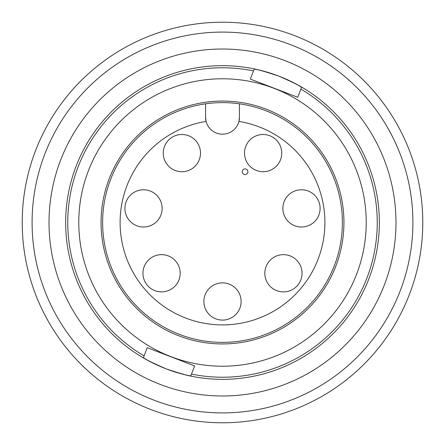 <?xml version="1.0" encoding="UTF-8"?>
<svg xmlns="http://www.w3.org/2000/svg" width="445" height="445" viewBox="0 0 445 445"><rect width="100%" height="100%" fill="white"/><g stroke="black" fill="none" stroke-linecap="round" stroke-linejoin="round"><path stroke-width="0.67" d="M205.573 103.813A119.889 119.889 0 0 0 102.611 222.5A119.889 119.889 0 0 0 222.5 342.389A119.889 119.889 0 0 0 342.389 222.5A119.889 119.889 0 0 0 205.573 103.813L205.573 117.28L205.573 103.813M206.091 121.424L205.573 117.28A16.927 16.927 0 0 0 238.909 121.424A16.927 16.927 0 0 0 239.427 117.28L238.909 121.424A102.395 102.395 0 0 1 324.895 222.5A102.395 102.395 0 0 1 222.5 324.895A102.395 102.395 0 0 1 120.105 222.5A102.395 102.395 0 0 1 206.091 121.424M263.123 134.49A18.618 18.618 0 0 0 244.505 153.108A18.618 18.618 0 0 0 263.123 171.726A18.618 18.618 0 0 0 281.741 153.108A18.618 18.618 0 0 0 263.123 134.49M143.518 189.776A18.618 18.618 0 0 0 124.9 208.393A18.618 18.618 0 0 0 143.518 227.011A18.618 18.618 0 0 0 162.136 208.393A18.618 18.618 0 0 0 143.518 189.776M161.568 254.657A18.618 18.618 0 0 0 142.951 273.274A18.618 18.618 0 0 0 161.568 291.892A18.618 18.618 0 0 0 180.186 273.274A18.618 18.618 0 0 0 161.568 254.657M222.5 282.864A18.618 18.618 0 0 0 203.882 301.482A18.618 18.618 0 0 0 222.5 320.1A18.618 18.618 0 0 0 241.118 301.482A18.618 18.618 0 0 0 222.5 282.864M283.432 254.657A18.618 18.618 0 0 0 264.814 273.274A18.618 18.618 0 0 0 283.432 291.892A18.618 18.618 0 0 0 302.049 273.274A18.618 18.618 0 0 0 283.432 254.657M301.482 189.776A18.618 18.618 0 0 0 282.864 208.393A18.618 18.618 0 0 0 301.482 227.011A18.618 18.618 0 0 0 320.1 208.393A18.618 18.618 0 0 0 301.482 189.776M181.877 134.49A18.618 18.618 0 0 0 163.259 153.108A18.618 18.618 0 0 0 181.877 171.726A18.618 18.618 0 0 0 200.495 153.108A18.618 18.618 0 0 0 181.877 134.49M400.261 290.735A190.41 190.41 0 0 0 290.735 44.739A190.41 190.41 0 0 0 44.739 154.265A190.41 190.41 0 0 0 154.265 400.261A190.41 190.41 0 0 0 400.261 290.735M409.478 294.273A200.278 200.278 0 0 0 294.273 35.522A200.278 200.278 0 0 0 35.522 150.727A200.278 200.278 0 0 0 150.727 409.478A200.278 200.278 0 0 0 409.478 294.273M343.941 222.5A121.441 121.441 0 0 0 222.5 101.06A121.441 121.441 0 0 0 101.06 222.5A121.441 121.441 0 0 0 222.5 343.941A121.441 121.441 0 0 0 343.941 222.5M78.776 222.5A143.724 143.724 0 0 1 222.5 78.776A143.724 143.724 0 0 1 366.224 222.5A143.724 143.724 0 0 1 222.5 366.224A143.724 143.724 0 0 1 78.776 222.5M278.704 76.078C292.849 82.264 300.453 86.057 301.532 87.465L297.755 97.288L250.357 79.093L254.128 69.27C255.869 68.942 264.063 71.211 278.704 76.078A156.84 156.84 0 0 0 76.078 166.297A156.84 156.84 0 0 0 166.297 368.922A156.84 156.84 0 0 0 368.922 278.704A156.84 156.84 0 0 0 278.704 76.078M300.898 89.111A154.721 154.721 0 0 1 191.506 374.089M144.102 355.889A154.721 154.721 0 0 1 253.494 70.911M143.468 357.535C144.547 358.943 152.157 362.736 166.297 368.922C180.943 373.789 189.136 376.058 190.872 375.73L194.643 365.907L147.245 347.712L143.468 357.535M242.247 171.726A2.82 2.82 0 0 0 245.067 174.546A2.82 2.82 0 0 0 247.887 171.726A2.82 2.82 0 0 0 245.067 168.905A2.82 2.82 0 0 0 242.247 171.726M239.427 103.813L239.427 117.28L239.427 103.813A119.889 119.889 0 0 1 342.389 222.5M384.458 284.672A173.483 173.483 0 0 0 284.672 60.542A173.483 173.483 0 0 0 60.542 160.328A173.483 173.483 0 0 0 160.328 384.458A173.483 173.483 0 0 0 384.458 284.672"/></g></svg>
